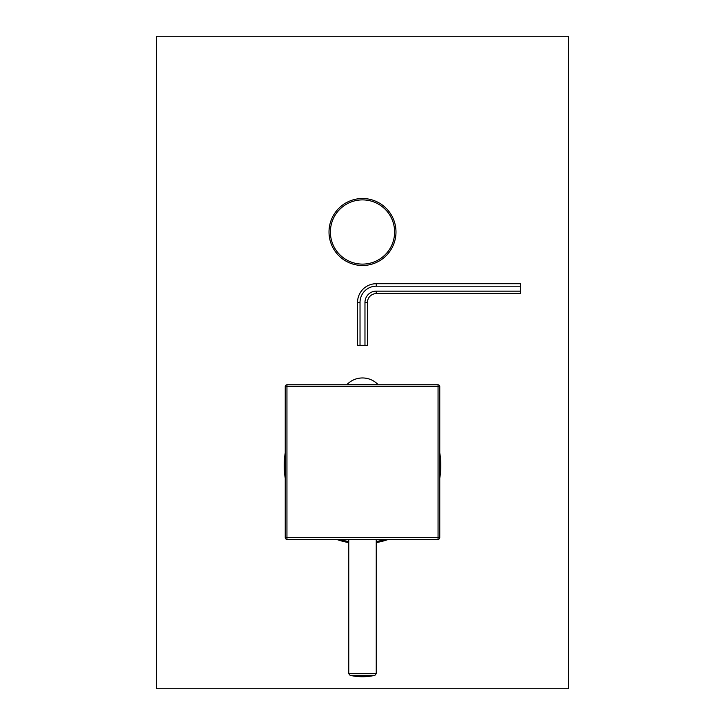 <?xml version="1.0" encoding="UTF-8"?>
<svg xmlns="http://www.w3.org/2000/svg" width="725" height="725" viewBox="0 0 725 725"><rect width="100%" height="100%" fill="white"/><g stroke="black" fill="none" stroke-linecap="round" stroke-linejoin="round"><path stroke-width="1.09" d="M286.946 384.821L286.946 537.642L439.767 537.642L439.767 386.543A1.713 1.713 0 0 0 438.054 384.821L286.946 384.821A1.713 1.713 0 0 0 285.233 386.543L285.233 537.642A1.713 1.713 0 0 0 286.946 539.364L438.054 539.364A1.713 1.713 0 0 0 439.767 537.642A1.713 1.713 0 0 1 438.054 539.364L438.054 384.821A1.713 1.713 0 0 1 439.767 386.543L285.233 386.543M285.233 537.642L286.946 537.642L286.946 539.364M347.511 384.821L347.275 384.232L377.725 384.232L377.489 384.821M347.275 384.232A21.605 21.605 0 0 1 377.725 384.232M520.478 291.142L520.478 283.711L376.239 283.711A18.696 18.696 0 0 0 357.543 302.397L357.543 345.327L364.974 345.327L364.974 302.397A11.256 11.256 0 0 1 376.239 291.142L520.478 291.142L520.478 293.625L376.239 293.625A8.782 8.782 0 0 0 367.457 302.397L367.457 345.327L364.974 345.327M520.478 286.185L376.239 286.185A16.213 16.213 0 0 0 360.026 302.397L360.026 345.327M285.233 478.183A78.3 78.3 0 0 1 285.233 452.862M439.767 452.862A78.3 78.3 0 0 1 439.767 478.183M388.564 539.364A78.3 78.3 0 0 1 376.239 542.608M348.761 542.608A78.3 78.3 0 0 1 336.436 539.364M568.554 688.75L568.554 36.25L156.446 36.25L156.446 688.75L568.554 688.75M329.014 232A33.486 33.486 0 0 1 362.5 198.514A33.486 33.486 0 0 1 395.986 232A33.486 33.486 0 0 1 362.5 265.486A33.486 33.486 0 0 1 329.014 232M385.283 539.364A77.267 77.267 0 0 1 376.239 541.566M348.761 541.566A77.267 77.267 0 0 1 339.717 539.364M394.608 232A32.108 32.108 0 0 1 362.5 264.108A32.108 32.108 0 0 1 330.392 232A32.108 32.108 0 0 1 362.5 199.892A32.108 32.108 0 0 1 394.608 232M362.5 675.338L350.103 675.338A55.807 55.807 0 0 0 374.897 675.338L362.5 675.338M376.239 539.364L376.239 673.661L348.761 673.661L350.103 675.338M376.239 293.625L376.239 291.142M376.239 286.185L376.239 283.711M360.026 302.397L357.543 302.397M367.457 302.397L364.974 302.397M376.239 673.661L374.897 675.338M348.761 539.364L348.761 673.661"/></g></svg>
